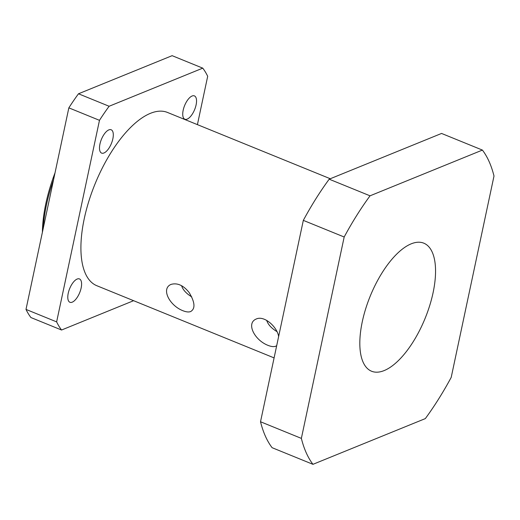<?xml version="1.0" encoding="UTF-8"?>
<svg xmlns="http://www.w3.org/2000/svg" width="520" height="520" viewBox="0 0 520 520"><rect width="100%" height="100%" fill="white"/><g stroke="black" fill="none" stroke-linecap="round" stroke-linejoin="round"><path stroke-width="0.78" d="M55.029 172.848A95.596 40.956 112.2 0 0 42.393 232.271M362.31 321.601A69.154 29.627 -67.8 0 1 423.761 243.159A69.154 29.627 -67.8 0 1 433.062 292.806A69.154 29.627 -67.8 0 1 371.605 371.248A69.154 29.627 -67.8 0 1 362.31 321.601M181.591 285.708C182.871 289.796 186.264 293.527 191.756 296.907M266.695 320.365C267.976 324.454 271.362 328.185 276.861 331.558M43.173 228.605A97.624 41.828 -67.8 0 1 53.599 179.55M276.679 345.716L275.802 346.184C273.936 346.95 271.362 346.684 268.067 345.391C254.566 340.204 245.869 323.297 256.178 319.039C264.316 315.055 277.42 327.204 278.623 336.576M182.962 310.739C169.468 305.552 160.771 288.646 171.073 284.388C177.392 282.639 183.411 285.35 189.137 292.513C194.981 302.289 195.507 308.627 190.697 311.526C188.838 312.293 186.258 312.033 182.962 310.739M260.52 421.753L303.322 220.369L344.175 237.003L301.366 438.386L260.52 421.753A183.047 78.422 112.2 0 0 272.11 447.694L312.962 464.328L425.334 418.594A183.047 78.422 112.2 0 0 451.197 377.403L494 176.02A183.047 78.422 112.2 0 0 482.404 150.078L370.038 195.819L329.186 179.186L441.558 133.445L482.404 150.078M329.186 179.186A183.047 78.422 112.2 0 0 303.322 220.369M370.038 195.819A183.047 78.422 112.2 0 0 344.175 237.003M301.366 438.386A183.047 78.422 112.2 0 0 312.962 464.328M197.411 124.638L207.688 76.284A152.542 65.351 112.2 0 0 202.761 68.146L109.122 106.262L78.487 93.782L172.127 55.673L202.761 68.146M68.841 107.848L99.476 120.328L56.634 321.88L26 309.406L68.841 107.848A152.542 65.351 112.2 0 1 78.487 93.782M26 309.406A152.542 65.351 112.2 0 0 30.921 317.544L61.561 330.018L133.614 300.69M109.122 106.262A152.542 65.351 112.2 0 0 99.476 120.328M56.634 321.88A152.542 65.351 112.2 0 0 61.561 330.018M330.278 178.737L167.447 112.431A93.561 40.086 112.2 0 0 95.037 183.969A93.561 40.086 112.2 0 0 96.876 285.733L274.092 357.897M68.237 293.235A12.61 5.402 -67.8 0 1 79.443 278.928A12.61 5.402 -67.8 0 1 79.697 292.65A12.61 5.402 -67.8 0 1 69.934 302.289A12.61 5.402 -67.8 0 1 68.237 293.235M183.183 110.181A12.61 5.402 -67.8 0 1 194.389 95.882A12.61 5.402 -67.8 0 1 194.636 109.597A12.61 5.402 -67.8 0 1 184.88 119.236A12.61 5.402 -67.8 0 1 183.183 110.181M99.944 144.06A12.61 5.402 -67.8 0 1 111.15 129.76A12.61 5.402 -67.8 0 1 111.403 143.475A12.61 5.402 -67.8 0 1 101.641 153.114A12.61 5.402 -67.8 0 1 99.944 144.06"/></g></svg>
